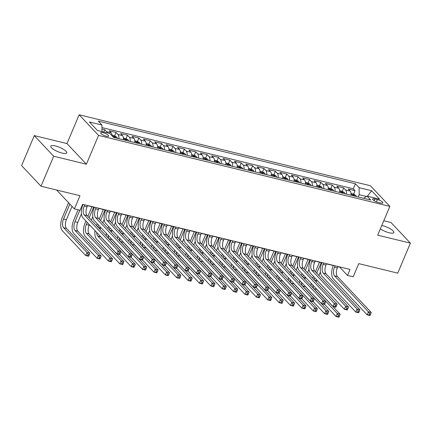 <?xml version="1.0" encoding="UTF-8"?>
<svg xmlns="http://www.w3.org/2000/svg" width="432" height="432" viewBox="0 0 432 432"><rect width="100%" height="100%" fill="white"/><g stroke="black" fill="none" stroke-linecap="round" stroke-linejoin="round"><path stroke-width="0.65" d="M62.122 153.09A8.651 2.317 22.9 0 0 66.733 152.89A8.651 2.317 22.9 0 0 63.461 149.315A8.651 2.317 22.9 0 0 55.409 145.957A8.651 2.317 22.9 0 0 50.798 146.156A8.651 2.317 22.9 0 0 54.07 149.731A8.651 2.317 22.9 0 0 62.122 153.09M380.349 228.868A8.651 2.317 22.9 0 0 389.259 232.783A8.651 2.317 22.9 0 0 393.871 232.583A8.651 2.317 22.9 0 0 390.598 229.014A8.651 2.317 22.9 0 0 382.547 225.65A8.651 2.317 22.9 0 0 381.78 225.477M106.348 136.237A4.325 1.156 22.9 0 0 108.653 136.134A4.325 1.156 22.9 0 0 107.017 134.347A4.325 1.156 22.9 0 0 102.989 132.667A4.325 1.156 22.9 0 0 100.683 132.77A4.325 1.156 22.9 0 0 102.319 134.552A4.325 1.156 22.9 0 0 106.348 136.237M34.268 135.605L21.6 165.596L41.013 186.224L53.681 156.233L86.395 164.203L98.555 135.41L79.142 114.782L66.982 143.575L34.268 135.605L53.681 156.233M98.555 135.41L389.848 206.377L370.435 185.749L79.142 114.782M389.848 206.377L377.687 235.165L410.4 243.135L390.987 222.507L383.778 220.752M410.4 243.135L397.732 273.127L358.76 263.633L353.187 276.826L347.495 275.443L350.028 269.444L82.631 204.304L80.098 210.298L74.407 208.915L79.985 195.718L41.013 186.224M350.957 195.226A5.405 2.7 -76.3 0 0 350.131 191.041L348.219 189.005L355.045 190.669L353.614 194.06M346.405 194.114A5.405 2.7 -76.3 0 0 345.578 189.934L343.667 187.898L342.23 191.29M343.667 187.898L336.836 186.235L338.753 188.271A5.405 2.7 -76.3 0 1 339.574 192.451M328.196 189.68A5.405 2.7 -76.3 0 0 327.375 185.495L325.458 183.46L332.289 185.123L330.853 188.519M316.818 186.91A5.405 2.7 -76.3 0 0 315.997 182.725L314.08 180.689L320.906 182.353L319.475 185.744M305.44 184.135A5.405 2.7 -76.3 0 0 304.619 179.955L302.702 177.919L309.528 179.582L308.097 182.974M294.062 181.364A5.405 2.7 -76.3 0 0 293.236 177.179L291.325 175.144L298.15 176.807L296.719 180.203M282.685 178.594A5.405 2.7 -76.3 0 0 281.858 174.409L279.947 172.373L286.772 174.037L285.341 177.428M271.301 175.819A5.405 2.7 -76.3 0 0 270.481 171.639L268.569 169.603L275.395 171.266L273.958 174.658M259.924 173.048A5.405 2.7 -76.3 0 0 259.103 168.863L257.186 166.828L264.017 168.491L262.58 171.887M248.546 170.278A5.405 2.7 -76.3 0 0 247.725 166.093L245.808 164.057L252.639 165.721L251.203 169.112M237.168 167.503A5.405 2.7 -76.3 0 0 236.347 163.323L234.43 161.287L241.256 162.95L239.825 166.342M225.79 164.732A5.405 2.7 -76.3 0 0 224.969 160.547L223.052 158.512L229.878 160.175L228.447 163.571M214.412 161.962A5.405 2.7 -76.3 0 0 213.586 157.777L211.675 155.741L218.5 157.405L217.069 160.796M203.035 159.187A5.405 2.7 -76.3 0 0 202.208 155.007L200.297 152.971L207.122 154.634L205.691 158.026M191.651 156.416A5.405 2.7 -76.3 0 0 190.831 152.231L188.914 150.196L195.745 151.859L194.308 155.255M180.274 153.646A5.405 2.7 -76.3 0 0 179.453 149.461L177.536 147.425L184.367 149.089L182.93 152.48M168.896 150.871A5.405 2.7 -76.3 0 0 168.075 146.691L166.158 144.655L172.984 146.318L171.553 149.71M157.518 148.1A5.405 2.7 -76.3 0 0 156.697 143.915L154.78 141.88L161.606 143.543L160.175 146.939M146.14 145.33A5.405 2.7 -76.3 0 0 145.314 141.145L143.402 139.109L150.228 140.773L148.797 144.164M134.762 142.555A5.405 2.7 -76.3 0 0 133.936 138.375L132.025 136.339L138.85 138.002L137.419 141.394M123.379 139.784A5.405 2.7 -76.3 0 0 122.558 135.599L120.647 133.564L127.472 135.227L126.036 138.623M112.072 135.794A5.405 2.7 -76.3 0 0 111.181 132.829L109.264 130.793L116.095 132.457L114.658 135.848M377.379 199.557L374.879 198.947A4.19 1.123 22.9 0 0 372.643 199.044A4.19 1.123 22.9 0 0 374.231 200.772A4.19 1.123 22.9 0 0 378.13 202.403L380.635 203.013A4.19 1.123 22.9 0 0 382.865 202.916A4.19 1.123 22.9 0 0 381.283 201.182A4.19 1.123 22.9 0 0 377.379 199.557L376.412 201.847M366.509 196.484L359.159 194.692L359.089 187.666L355.417 183.762L98.258 121.117L101.93 125.021L89.413 121.97L97.389 130.442L109.906 133.493L113.578 137.398L370.732 200.043L367.06 196.139L363.587 198.304M359.089 187.666L371.606 190.717L379.577 199.19L367.06 196.139M355.045 190.669L353.284 188.8L101.957 127.575M107.249 132.845A5.405 2.7 103.7 0 0 106.628 131.722L104.717 129.686L101.974 129.017M116.095 132.457L118.006 134.492A5.405 2.7 103.7 0 1 118.832 138.677M127.472 135.227L129.384 137.263A5.405 2.7 103.7 0 1 130.21 141.448M138.85 138.002L140.767 140.038A5.405 2.7 103.7 0 1 141.588 144.218M150.228 140.773L152.145 142.808A5.405 2.7 103.7 0 1 152.966 146.993M161.606 143.543L163.523 145.579A5.405 2.7 103.7 0 1 164.344 149.764M172.984 146.318L174.901 148.354A5.405 2.7 103.7 0 1 175.721 152.534M184.367 149.089L186.278 151.124A5.405 2.7 103.7 0 1 187.105 155.309M195.745 151.859L197.656 153.895A5.405 2.7 103.7 0 1 198.482 158.08M207.122 154.634L209.039 156.67A5.405 2.7 103.7 0 1 209.86 160.85M218.5 157.405L220.417 159.44A5.405 2.7 103.7 0 1 221.238 163.625M229.878 160.175L231.795 162.211A5.405 2.7 103.7 0 1 232.616 166.396M241.256 162.95L243.173 164.986A5.405 2.7 103.7 0 1 243.994 169.166M252.639 165.721L254.551 167.756A5.405 2.7 103.7 0 1 255.371 171.941M264.017 168.491L265.928 170.527A5.405 2.7 103.7 0 1 266.755 174.712M275.395 171.266L277.306 173.302A5.405 2.7 103.7 0 1 278.132 177.482M286.772 174.037L288.689 176.072A5.405 2.7 103.7 0 1 289.51 180.257M298.15 176.807L300.067 178.843A5.405 2.7 103.7 0 1 300.888 183.028M309.528 179.582L311.445 181.618A5.405 2.7 103.7 0 1 312.266 185.798M320.906 182.353L322.823 184.388A5.405 2.7 103.7 0 1 323.644 188.573M332.289 185.123L334.201 187.159A5.405 2.7 103.7 0 1 335.027 191.344M358.193 196.987L359.159 194.692M56.641 190.031L74.407 208.915M337.856 266.647L339.628 267.079L347.495 275.443M82.566 204.455L82.96 204.552M87.529 205.664L94.338 207.322M98.906 208.435L105.716 210.098M110.284 211.21L117.094 212.868M121.662 213.98L128.471 215.638M133.04 216.751L139.855 218.414M144.418 219.526L151.232 221.184M155.801 222.296L162.61 223.954M167.179 225.067L173.988 226.73M178.556 227.842L185.366 229.5M189.934 230.612L196.744 232.27M201.312 233.383L208.121 235.04M212.69 236.158L219.505 237.816M224.068 238.928L230.882 240.586M235.451 241.699L242.26 243.356M246.829 244.474L253.638 246.132M258.206 247.244L265.016 248.902M269.584 250.015L276.394 251.672M280.962 252.79L287.777 254.448M292.34 255.56L299.155 257.218M303.723 258.331L310.532 259.988M315.101 261.106L321.91 262.764M326.479 263.876L333.288 265.534M353.284 188.8L355.417 183.762M104.717 129.686L103.739 131.992M101.93 125.021L101.995 131.566M367.432 196.231L371.606 190.717M86.395 164.203L66.982 143.575M335.075 265.799L334.519 267.116A6.755 3.375 -76.3 0 0 334.611 275.902L368.426 311.834L371.266 312.525L337.457 276.593L334.611 275.902M337.921 266.495L337.365 267.808A6.755 3.375 -76.3 0 0 337.457 276.593M370.208 315.139L370.715 313.94L369.581 313.664L369.074 314.863L370.208 315.139L370.003 315.522L367.157 314.831L333.342 278.899A10.136 5.06 103.7 0 1 333.212 265.723L333.353 265.383M369.074 314.863L367.157 314.831L368.426 311.834L369.581 313.664M370.715 313.94L371.266 312.525M350.995 193.423L353.662 194.076L355.849 195.469A3.58 1.787 103.7 0 1 356.324 196.533M312.714 278.257L313.481 276.431M315.43 271.825L319.507 262.175M354.164 196.004A3.58 1.787 -76.3 0 0 354.019 195.507C353.241 194.767 352.787 194.659 352.652 195.172A3.58 1.787 103.7 0 1 352.798 195.674M320.387 272.014L318.908 275.519M316.958 280.125L316.737 280.649A6.755 3.375 -76.3 0 0 316.251 282.02M321.23 262.597L316.742 273.218M314.793 277.825L314.021 279.65M316.418 288.873A6.755 3.375 -76.3 0 0 316.829 289.435L340.146 314.215L337.306 313.524L338.461 315.355L337.954 316.553L339.088 316.834L339.595 315.635L338.461 315.355M312.871 285.104A6.755 3.375 -76.3 0 0 313.983 288.743L337.306 313.524L336.037 316.521L324.551 304.317M339.088 316.834L338.882 317.218L336.037 316.521L337.954 316.553M311.045 285.811A10.136 5.06 103.7 0 1 311.245 283.376M339.595 315.635L340.146 314.215M323.698 263.029L323.141 264.341A6.755 3.375 -76.3 0 0 323.233 273.127L357.043 309.058L359.888 309.755L326.079 273.823L323.233 273.127M326.543 263.72L325.987 265.037A6.755 3.375 -76.3 0 0 326.079 273.823M358.83 312.368L359.338 311.17L358.198 310.894L357.696 312.093L358.83 312.368L358.625 312.752L355.779 312.061L321.964 276.129A10.136 5.06 103.7 0 1 321.829 262.948L321.975 262.607M357.696 312.093L355.779 312.061L357.043 309.058L358.198 310.894M359.338 311.17L359.888 309.755M312.32 260.258L311.764 261.571A6.755 3.375 -76.3 0 0 311.855 270.356L345.665 306.288L348.511 306.979L314.701 271.048L311.855 270.356M315.166 260.95L314.609 262.262A6.755 3.375 -76.3 0 0 314.701 271.048M347.452 309.598L347.96 308.399L346.82 308.119L346.313 309.317L347.452 309.598L347.242 309.982L344.401 309.285L310.586 273.353A10.136 5.06 103.7 0 1 310.451 260.177L310.597 259.837M346.313 309.317L344.401 309.285L345.665 306.288L346.82 308.119M347.96 308.399L348.511 306.979M300.942 257.483L300.386 258.8A6.755 3.375 -76.3 0 0 300.478 267.586L334.287 303.518L337.133 304.209L303.318 268.277L300.478 267.586M303.788 258.179L303.232 259.492A6.755 3.375 -76.3 0 0 303.318 268.277M336.074 306.823L336.582 305.624L335.443 305.348L334.935 306.547L336.074 306.823L335.864 307.206L333.023 306.515L299.209 270.583A10.136 5.06 103.7 0 1 299.074 257.407L299.219 257.067M334.935 306.547L333.023 306.515L334.287 303.518L335.443 305.348M336.582 305.624L337.133 304.209M289.564 254.713L289.008 256.025A6.755 3.375 -76.3 0 0 289.094 264.811L322.909 300.742L325.755 301.439L291.94 265.507L289.094 264.811M292.405 255.404L291.854 256.721A6.755 3.375 -76.3 0 0 291.94 265.507M324.697 304.052L325.204 302.854L324.065 302.578L323.557 303.777L324.697 304.052L324.486 304.436L321.64 303.745L287.831 267.813A10.136 5.06 103.7 0 1 287.696 254.632L287.842 254.291M323.557 303.777L321.64 303.745L322.909 300.742L324.065 302.578M325.204 302.854L325.755 301.439M339.617 190.652L342.284 191.3L344.471 192.694A3.58 1.787 103.7 0 1 344.947 193.757M301.331 275.486L302.103 273.661M304.052 269.055L308.124 259.405M342.781 193.234A3.58 1.787 -76.3 0 0 342.641 192.737C341.863 191.997 341.41 191.889 341.275 192.402A3.58 1.787 103.7 0 1 341.42 192.899M309.01 269.244L307.525 272.749M305.581 277.355L305.359 277.879A6.755 3.375 -76.3 0 0 304.873 279.245M309.847 259.826L305.359 270.448M303.415 275.054L302.643 276.88M305.041 286.097A6.755 3.375 -76.3 0 0 305.451 286.664L328.768 311.445L325.922 310.754L327.078 312.584L326.576 313.783L327.71 314.059L328.217 312.86L327.078 312.584M301.493 282.334A6.755 3.375 -76.3 0 0 302.605 285.973L325.922 310.754L324.659 313.751L313.173 301.547M327.71 314.059L327.505 314.442L324.659 313.751L326.576 313.783M299.668 283.036A10.136 5.06 103.7 0 1 299.867 280.6M328.217 312.86L328.768 311.445M328.239 187.882L330.907 188.53L333.094 189.923A3.58 1.787 103.7 0 1 333.569 190.987M289.953 272.716L290.725 270.891M292.669 266.279L296.746 256.635M331.403 190.463A3.58 1.787 -76.3 0 0 331.263 189.961C330.485 189.227 330.032 189.113 329.897 189.632A3.58 1.787 103.7 0 1 330.037 190.129M297.626 266.474L296.147 269.978M294.203 274.585L293.981 275.108A6.755 3.375 -76.3 0 0 293.495 276.475M298.469 257.051L293.981 267.678M292.037 272.284L291.265 274.109M293.657 283.327A6.755 3.375 -76.3 0 0 294.073 283.894L317.39 308.675L314.545 307.978L315.7 309.814L315.193 311.013L316.332 311.288L316.84 310.09L315.7 309.814M290.115 279.558A6.755 3.375 -76.3 0 0 291.227 283.198L314.545 307.978L313.281 310.981L301.795 298.771M316.332 311.288L316.121 311.672L313.281 310.981L315.193 311.013M288.29 280.265A10.136 5.06 103.7 0 1 288.49 277.83M316.84 310.09L317.39 308.675M316.856 185.107L319.523 185.76L321.71 187.153A3.58 1.787 103.7 0 1 322.186 188.217M278.575 269.941L279.347 268.115M281.291 263.509L285.368 253.859M320.026 187.688A3.58 1.787 -76.3 0 0 319.88 187.191C319.108 186.451 318.649 186.343 318.519 186.856A3.58 1.787 103.7 0 1 318.659 187.358M286.249 263.698L284.769 267.203M282.825 271.809L282.604 272.333A6.755 3.375 -76.3 0 0 282.118 273.704M287.091 254.281L282.604 264.902M280.66 269.509L279.887 271.334M282.28 280.557A6.755 3.375 -76.3 0 0 282.69 281.119L306.013 305.899L303.167 305.208L304.322 307.039L303.815 308.237L304.954 308.518L305.462 307.319L304.322 307.039M278.737 276.788A6.755 3.375 -76.3 0 0 279.85 280.427L303.167 305.208L301.903 308.205L290.417 296.001M304.954 308.518L304.744 308.902L301.903 308.205L303.815 308.237M276.912 277.495A10.136 5.06 103.7 0 1 277.106 275.06M305.462 307.319L306.013 305.899M305.478 182.336L308.146 182.984L310.333 184.378A3.58 1.787 103.7 0 1 310.808 185.441M267.197 267.17L267.97 265.345M269.914 260.739L273.991 251.089M308.648 184.918A3.58 1.787 -76.3 0 0 308.502 184.421C307.73 183.681 307.271 183.573 307.136 184.086A3.58 1.787 103.7 0 1 307.282 184.583M274.871 260.928L273.391 264.433M271.447 269.039L271.226 269.563A6.755 3.375 -76.3 0 0 270.734 270.929M275.713 251.51L271.226 262.132M269.282 266.738L268.51 268.564M270.902 277.781A6.755 3.375 -76.3 0 0 271.312 278.348L294.635 303.129L291.789 302.438L292.945 304.268L292.437 305.467L293.576 305.743L294.084 304.544L292.945 304.268M267.359 274.018A6.755 3.375 -76.3 0 0 268.472 277.657L291.789 302.438L290.52 305.435L279.034 293.231M293.576 305.743L293.366 306.126L290.52 305.435L292.437 305.467M265.534 274.72A10.136 5.06 103.7 0 1 265.729 272.284M294.084 304.544L294.635 303.129M278.181 251.942L277.63 253.255A6.755 3.375 -76.3 0 0 277.717 262.04L311.531 297.972L314.377 298.663L280.562 262.732L277.717 262.04M281.027 252.634L280.471 253.946A6.755 3.375 -76.3 0 0 280.562 262.732M313.319 301.282L313.821 300.083L312.687 299.803L312.179 301.001L313.319 301.282L313.108 301.666L310.262 300.969L276.453 265.037A10.136 5.06 103.7 0 1 276.318 251.861L276.458 251.521M312.179 301.001L310.262 300.969L311.531 297.972L312.687 299.803M313.821 300.083L314.377 298.663M294.1 179.566L296.768 180.214L298.955 181.607A3.58 1.787 103.7 0 1 299.43 182.671M255.82 264.4L256.592 262.575M258.536 257.963L262.613 248.319M297.27 182.147A3.58 1.787 -76.3 0 0 297.124 181.645C296.347 180.911 295.893 180.797 295.758 181.316A3.58 1.787 103.7 0 1 295.904 181.813M263.493 258.158L262.013 261.662M260.064 266.269L259.848 266.792A6.755 3.375 -76.3 0 0 259.357 268.159M264.335 248.735L259.848 259.362M257.899 263.968L257.132 265.793M259.524 275.011A6.755 3.375 -76.3 0 0 259.934 275.578L283.257 300.359L280.411 299.662L281.567 301.498L281.059 302.697L282.199 302.972L282.706 301.774L281.567 301.498M255.982 271.242A6.755 3.375 -76.3 0 0 257.089 274.882L280.411 299.662L279.142 302.665L267.656 290.461M282.199 302.972L281.988 303.356L279.142 302.665L281.059 302.697M254.156 271.949A10.136 5.06 103.7 0 1 254.351 269.514M282.706 301.774L283.257 300.359M266.803 249.167L266.252 250.484A6.755 3.375 -76.3 0 0 266.339 259.27L300.154 295.202L302.994 295.893L269.185 259.961L266.339 259.27M269.649 249.863L269.093 251.176A6.755 3.375 -76.3 0 0 269.185 259.961M301.936 298.507L302.443 297.308L301.309 297.032L300.802 298.231L301.936 298.507L301.73 298.89L298.885 298.199L265.075 262.267A10.136 5.06 103.7 0 1 264.94 249.091L265.081 248.751M300.802 298.231L298.885 298.199L300.154 295.202L301.309 297.032M302.443 297.308L302.994 295.893M282.722 176.791L285.39 177.444L287.577 178.837A3.58 1.787 103.7 0 1 288.052 179.901M244.442 261.625L245.209 259.799M247.158 255.193L251.235 245.543M285.892 179.372A3.58 1.787 -76.3 0 0 285.746 178.875C284.969 178.135 284.515 178.027 284.38 178.54A3.58 1.787 103.7 0 1 284.526 179.042M252.115 255.382L250.636 258.887M248.686 263.493L248.465 264.017A6.755 3.375 -76.3 0 0 247.979 265.388M252.958 245.965L248.47 256.586M246.521 261.193L245.754 263.018M248.146 272.241A6.755 3.375 -76.3 0 0 248.557 272.803L271.874 297.583L269.033 296.892L270.189 298.723L269.681 299.921L270.821 300.202L271.323 299.003L270.189 298.723M244.598 268.472A6.755 3.375 -76.3 0 0 245.711 272.111L269.033 296.892L267.764 299.889L256.279 287.685M270.821 300.202L270.61 300.586L267.764 299.889L269.681 299.921M242.779 269.179A10.136 5.06 103.7 0 1 242.973 266.744M271.323 299.003L271.874 297.583M255.425 246.397L254.869 247.709A6.755 3.375 -76.3 0 0 254.961 256.495L288.776 292.426L291.616 293.123L257.807 257.191L254.961 256.495M258.271 247.088L257.715 248.405A6.755 3.375 -76.3 0 0 257.807 257.191M290.558 295.736L291.065 294.538L289.926 294.262L289.424 295.461L290.558 295.736L290.353 296.12L287.507 295.429L253.692 259.497A10.136 5.06 103.7 0 1 253.562 246.316L253.703 245.975M289.424 295.461L287.507 295.429L288.776 292.426L289.926 294.262M291.065 294.538L291.616 293.123M271.345 174.02L274.012 174.668L276.199 176.062A3.58 1.787 103.7 0 1 276.674 177.125M233.064 258.854L233.831 257.029M235.78 252.423L239.852 242.773M274.509 176.602A3.58 1.787 -76.3 0 0 274.369 176.105C273.591 175.365 273.137 175.257 273.002 175.77A3.58 1.787 103.7 0 1 273.148 176.267M240.737 252.612L239.258 256.117M237.308 260.723L237.087 261.247A6.755 3.375 -76.3 0 0 236.601 262.613M241.58 243.194L237.092 253.816M235.143 258.422L234.371 260.248M236.768 269.465A6.755 3.375 -76.3 0 0 237.179 270.032L260.496 294.813L257.656 294.122L258.806 295.952L258.304 297.151L259.438 297.432L259.945 296.228L258.806 295.952M233.221 265.702A6.755 3.375 -76.3 0 0 234.333 269.341L257.656 294.122L256.387 297.119L244.901 284.915M259.438 297.432L259.232 297.81L256.387 297.119L258.304 297.151M231.395 266.404A10.136 5.06 103.7 0 1 231.595 263.968M259.945 296.228L260.496 294.813M244.048 243.626L243.491 244.939A6.755 3.375 -76.3 0 0 243.583 253.724L277.393 289.656L280.238 290.347L246.429 254.416L243.583 253.724M246.893 244.318L246.337 245.63A6.755 3.375 -76.3 0 0 246.429 254.416M279.18 292.966L279.688 291.767L278.548 291.487L278.041 292.685L279.18 292.966L278.975 293.35L276.129 292.653L242.314 256.721A10.136 5.06 103.7 0 1 242.179 243.545L242.325 243.205M278.041 292.685L276.129 292.653L277.393 289.656L278.548 291.487M279.688 291.767L280.238 290.347M259.967 171.25L262.634 171.898L264.821 173.291A3.58 1.787 103.7 0 1 265.297 174.355M221.681 256.084L222.453 254.259M224.402 249.647L228.474 240.003M263.131 173.831A3.58 1.787 -76.3 0 0 262.991 173.329C262.213 172.595 261.76 172.481 261.625 173A3.58 1.787 103.7 0 1 261.765 173.497M229.36 249.842L227.875 253.346M225.931 257.953L225.709 258.476A6.755 3.375 -76.3 0 0 225.223 259.843M230.197 240.419L225.709 251.046M223.765 255.652L222.993 257.477M225.391 266.695A6.755 3.375 -76.3 0 0 225.801 267.262L249.118 292.043L246.272 291.346L247.428 293.182L246.926 294.381L248.06 294.656L248.567 293.458L247.428 293.182M221.843 262.926A6.755 3.375 -76.3 0 0 222.955 266.566L246.272 291.346L245.009 294.349L233.523 282.145M248.06 294.656L247.855 295.04L245.009 294.349L246.926 294.381M220.018 263.633A10.136 5.06 103.7 0 1 220.217 261.198M248.567 293.458L249.118 292.043M232.67 240.851L232.114 242.168A6.755 3.375 -76.3 0 0 232.205 250.954L266.015 286.886L268.861 287.577L235.046 251.645L232.205 250.954M235.516 241.547L234.959 242.86A6.755 3.375 -76.3 0 0 235.046 251.645M267.802 290.191L268.31 288.992L267.17 288.716L266.663 289.915L267.802 290.191L267.592 290.574L264.751 289.883L230.936 253.951A10.136 5.06 103.7 0 1 230.801 240.775L230.947 240.435M266.663 289.915L264.751 289.883L266.015 286.886L267.17 288.716M268.31 288.992L268.861 287.577M248.584 168.475L251.257 169.128L253.444 170.521A3.58 1.787 103.7 0 1 253.919 171.585M210.303 253.309L211.075 251.483M213.019 246.877L217.096 237.227M251.753 171.056A3.58 1.787 -76.3 0 0 251.608 170.559C250.835 169.819 250.382 169.711 250.247 170.224A3.58 1.787 103.7 0 1 250.387 170.726M217.976 247.066L216.497 250.571M214.553 255.177L214.331 255.701A6.755 3.375 -76.3 0 0 213.845 257.072M218.819 237.649L214.331 248.27M212.387 252.877L211.615 254.702M214.007 263.925A6.755 3.375 -76.3 0 0 214.423 264.487L237.74 289.267L234.895 288.576L236.05 290.407L235.543 291.611L236.682 291.886L237.19 290.687L236.05 290.407M210.465 260.156A6.755 3.375 -76.3 0 0 211.577 263.795L234.895 288.576L233.631 291.573L222.145 279.369M236.682 291.886L236.471 292.27L233.631 291.573L235.543 291.611M208.64 260.863A10.136 5.06 103.7 0 1 208.834 258.428M237.19 290.687L237.74 289.267M221.292 238.081L220.736 239.393A6.755 3.375 -76.3 0 0 220.822 248.179L254.637 284.11L257.483 284.807L223.668 248.875L220.822 248.179M224.138 238.772L223.582 240.089A6.755 3.375 -76.3 0 0 223.668 248.875M256.424 287.42L256.932 286.222L255.793 285.946L255.285 287.145L256.424 287.42L256.214 287.804L253.368 287.113L219.559 251.181A10.136 5.06 103.7 0 1 219.424 238L219.569 237.659M255.285 287.145L253.368 287.113L254.637 284.11L255.793 285.946M256.932 286.222L257.483 284.807M237.206 165.704L239.873 166.352L242.06 167.746A3.58 1.787 103.7 0 1 242.536 168.809M198.925 250.538L199.697 248.713M201.641 244.107L205.718 234.457M240.376 168.286A3.58 1.787 -76.3 0 0 240.23 167.789C239.458 167.049 238.999 166.941 238.864 167.454A3.58 1.787 103.7 0 1 239.009 167.951M206.599 244.296L205.119 247.801M203.175 252.407L202.954 252.931A6.755 3.375 -76.3 0 0 202.468 254.297M207.441 234.878L202.954 245.5M201.01 250.106L200.237 251.932M202.63 261.149A6.755 3.375 -76.3 0 0 203.04 261.716L226.363 286.497L223.517 285.806L224.672 287.636L224.165 288.835L225.304 289.116L225.812 287.912L224.672 287.636M199.087 257.386A6.755 3.375 -76.3 0 0 200.2 261.025L223.517 285.806L222.248 288.803L210.767 276.599M225.304 289.116L225.094 289.494L222.248 288.803L224.165 288.835M197.262 258.088A10.136 5.06 103.7 0 1 197.456 255.652M225.812 287.912L226.363 286.497M209.914 235.31L209.358 236.623A6.755 3.375 -76.3 0 0 209.444 245.408L243.259 281.34L246.105 282.031L212.29 246.1L209.444 245.408M212.755 236.002L212.204 237.314A6.755 3.375 -76.3 0 0 212.29 246.1M245.047 284.65L245.554 283.451L244.415 283.171L243.907 284.369L245.047 284.65L244.836 285.034L241.99 284.337L208.181 248.405A10.136 5.06 103.7 0 1 208.046 235.229L208.186 234.889M243.907 284.369L241.99 284.337L243.259 281.34L244.415 283.171M245.554 283.451L246.105 282.031M225.828 162.934L228.496 163.582L230.683 164.975A3.58 1.787 103.7 0 1 231.158 166.039M187.547 247.768L188.32 245.943M190.264 241.331L194.341 231.687M228.998 165.515A3.58 1.787 -76.3 0 0 228.852 165.013C228.074 164.279 227.621 164.165 227.486 164.684A3.58 1.787 103.7 0 1 227.632 165.181M195.221 241.526L193.741 245.03M191.797 249.637L191.576 250.16A6.755 3.375 -76.3 0 0 191.084 251.527M196.063 232.103L191.576 242.73M189.632 247.336L188.86 249.161M191.252 258.379A6.755 3.375 -76.3 0 0 191.662 258.946L214.985 283.727L212.139 283.03L213.295 284.866L212.787 286.065L213.926 286.34L214.434 285.142L213.295 284.866M187.709 254.61A6.755 3.375 -76.3 0 0 188.816 258.25L212.139 283.03L210.87 286.033L199.384 273.829M213.926 286.34L213.716 286.724L210.87 286.033L212.787 286.065M185.884 255.317A10.136 5.06 103.7 0 1 186.079 252.882M214.434 285.142L214.985 283.727M198.531 232.535L197.98 233.852A6.755 3.375 -76.3 0 0 198.067 242.638L231.881 278.57L234.727 279.261L200.912 243.329L198.067 242.638M201.377 233.231L200.821 234.544A6.755 3.375 -76.3 0 0 200.912 243.329M233.669 281.875L234.171 280.676L233.037 280.4L232.529 281.599L233.669 281.875L233.458 282.258L230.612 281.567L196.803 245.635A10.136 5.06 103.7 0 1 196.668 232.459L196.808 232.119M232.529 281.599L230.612 281.567L231.881 278.57L233.037 280.4M234.171 280.676L234.727 279.261M214.45 160.159L217.118 160.812L219.305 162.205A3.58 1.787 103.7 0 1 219.78 163.269M176.17 244.993L176.942 243.167M178.886 238.561L182.963 228.911M217.62 162.74A3.58 1.787 -76.3 0 0 217.474 162.243C216.697 161.503 216.243 161.395 216.108 161.908A3.58 1.787 103.7 0 1 216.254 162.41M183.843 238.75L182.363 242.255M180.414 246.861L180.198 247.385A6.755 3.375 -76.3 0 0 179.707 248.756M184.685 229.333L180.198 239.954M178.249 244.561L177.482 246.386M179.874 255.609A6.755 3.375 -76.3 0 0 180.284 256.171L203.607 280.951L200.761 280.26L201.917 282.091L201.409 283.295L202.549 283.57L203.051 282.371L201.917 282.091M176.326 251.84A6.755 3.375 -76.3 0 0 177.439 255.479L200.761 280.26L199.492 283.257L188.006 271.053M202.549 283.57L202.338 283.954L199.492 283.257L201.409 283.295M174.506 252.547A10.136 5.06 103.7 0 1 174.701 250.112M203.051 282.371L203.607 280.951M187.153 229.765L186.597 231.077A6.755 3.375 -76.3 0 0 186.689 239.863L220.504 275.794L223.344 276.491L189.535 240.559L186.689 239.863M189.999 230.456L189.443 231.773A6.755 3.375 -76.3 0 0 189.535 240.559M222.286 279.104L222.793 277.906L221.659 277.63L221.152 278.829L222.286 279.104L222.08 279.488L219.235 278.797L185.42 242.865A10.136 5.06 103.7 0 1 185.29 229.684L185.431 229.343M221.152 278.829L219.235 278.797L220.504 275.794L221.659 277.63M222.793 277.906L223.344 276.491M203.072 157.388L205.74 158.036L207.927 159.43A3.58 1.787 103.7 0 1 208.402 160.493M164.792 242.222L165.559 240.397M167.508 235.791L171.585 226.141M206.242 159.97A3.58 1.787 -76.3 0 0 206.096 159.473C205.319 158.733 204.865 158.625 204.73 159.138A3.58 1.787 103.7 0 1 204.876 159.635M172.465 235.98L170.986 239.485M169.036 244.091L168.815 244.615A6.755 3.375 -76.3 0 0 168.329 245.981M173.308 226.562L168.82 237.184M166.871 241.79L166.099 243.616M168.496 252.833A6.755 3.375 -76.3 0 0 168.907 253.4L192.224 278.181L189.383 277.49L190.539 279.32L190.031 280.519L191.165 280.8L191.673 279.596L190.539 279.32M164.948 249.07A6.755 3.375 -76.3 0 0 166.061 252.709L189.383 277.49L188.114 280.487L176.629 268.283M191.165 280.8L190.96 281.178L188.114 280.487L190.031 280.519M163.123 249.772A10.136 5.06 103.7 0 1 163.323 247.336M191.673 279.596L192.224 278.181M175.775 226.994L175.219 228.307A6.755 3.375 -76.3 0 0 175.311 237.092L209.12 273.024L211.966 273.715L178.157 237.784L175.311 237.092M178.621 227.686L178.065 228.998A6.755 3.375 -76.3 0 0 178.157 237.784M210.908 276.334L211.415 275.135L210.276 274.855L209.774 276.053L210.908 276.334L210.703 276.718L207.857 276.021L174.042 240.089A10.136 5.06 103.7 0 1 173.907 226.913L174.053 226.573M209.774 276.053L207.857 276.021L209.12 273.024L210.276 274.855M211.415 275.135L211.966 273.715M191.695 154.618L194.362 155.266L196.549 156.659A3.58 1.787 103.7 0 1 197.024 157.723M153.409 239.452L154.181 237.627M156.13 233.015L160.202 223.371M194.859 157.199A3.58 1.787 -76.3 0 0 194.719 156.697C193.941 155.963 193.487 155.849 193.352 156.368A3.58 1.787 103.7 0 1 193.498 156.865M161.087 233.21L159.602 236.714M157.658 241.321L157.437 241.844A6.755 3.375 -76.3 0 0 156.951 243.211M161.924 223.787L157.437 234.414M155.493 239.02L154.721 240.845M157.118 250.063A6.755 3.375 -76.3 0 0 157.529 250.63L180.846 275.411L178 274.714L179.156 276.55L178.654 277.749L179.788 278.024L180.295 276.826L179.156 276.55M153.571 246.294A6.755 3.375 -76.3 0 0 154.683 249.934L178 274.714L176.737 277.717L165.251 265.513M179.788 278.024L179.582 278.408L176.737 277.717L178.654 277.749M151.745 247.001A10.136 5.06 103.7 0 1 151.945 244.566M180.295 276.826L180.846 275.411M164.398 224.219L163.841 225.536A6.755 3.375 -76.3 0 0 163.933 234.322L197.743 270.254L200.588 270.945L166.779 235.013L163.933 234.322M167.243 224.915L166.687 226.228A6.755 3.375 -76.3 0 0 166.779 235.013M199.53 273.559L200.038 272.36L198.898 272.084L198.391 273.283L199.53 273.559L199.319 273.942L196.479 273.251L162.664 237.319A10.136 5.06 103.7 0 1 162.529 224.143L162.675 223.803M198.391 273.283L196.479 273.251L197.743 270.254L198.898 272.084M200.038 272.36L200.588 270.945M180.317 151.843L182.984 152.496L185.171 153.889A3.58 1.787 103.7 0 1 185.647 154.953M142.031 236.677L142.803 234.851M144.747 230.245L148.824 220.595M183.481 154.424A3.58 1.787 -76.3 0 0 183.341 153.927C182.563 153.187 182.11 153.079 181.975 153.592A3.58 1.787 103.7 0 1 182.115 154.094M149.704 230.434L148.225 233.939M146.281 238.545L146.059 239.069A6.755 3.375 -76.3 0 0 145.573 240.44M150.547 221.017L146.059 231.638M144.115 236.245L143.343 238.07M145.735 247.293A6.755 3.375 -76.3 0 0 146.151 247.855L169.468 272.635L166.622 271.944L167.778 273.775L167.27 274.979L168.41 275.254L168.917 274.055L167.778 273.775M142.193 243.524A6.755 3.375 -76.3 0 0 143.305 247.163L166.622 271.944L165.359 274.941L153.873 262.737M168.41 275.254L168.199 275.638L165.359 274.941L167.27 274.979M140.368 244.231A10.136 5.06 103.7 0 1 140.567 241.796M168.917 274.055L169.468 272.635M153.02 221.449L152.464 222.761A6.755 3.375 -76.3 0 0 152.555 231.547L186.365 267.478L189.211 268.175L155.396 232.243L152.555 231.547M155.866 222.14L155.309 223.457A6.755 3.375 -76.3 0 0 155.396 232.243M188.152 270.788L188.66 269.59L187.52 269.314L187.013 270.513L188.152 270.788L187.942 271.172L185.101 270.481L151.286 234.549A10.136 5.06 103.7 0 1 151.151 221.368L151.297 221.027M187.013 270.513L185.101 270.481L186.365 267.478L187.52 269.314M188.66 269.59L189.211 268.175M168.934 149.072L171.601 149.72L173.788 151.114A3.58 1.787 103.7 0 1 174.263 152.177M130.653 233.906L131.425 232.081M133.369 227.475L137.446 217.825M172.103 151.654A3.58 1.787 -76.3 0 0 171.958 151.157C171.185 150.417 170.726 150.309 170.597 150.822A3.58 1.787 103.7 0 1 170.737 151.319M138.326 227.664L136.847 231.169M134.903 235.775L134.681 236.299A6.755 3.375 -76.3 0 0 134.195 237.665M139.169 218.246L134.681 228.868M132.737 233.474L131.965 235.3M134.357 244.517A6.755 3.375 -76.3 0 0 134.768 245.084L158.09 269.865L155.245 269.174L156.4 271.004L155.893 272.203L157.032 272.484L157.54 271.28L156.4 271.004M130.815 240.754A6.755 3.375 -76.3 0 0 131.927 244.393L155.245 269.174L153.981 272.171L142.495 259.967M157.032 272.484L156.821 272.862L153.981 272.171L155.893 272.203M128.99 241.456A10.136 5.06 103.7 0 1 129.184 239.02M157.54 271.28L158.09 269.865M141.642 218.678L141.086 219.991A6.755 3.375 -76.3 0 0 141.172 228.776L174.987 264.708L177.833 265.399L144.018 229.468L141.172 228.776M144.482 219.37L143.932 220.682A6.755 3.375 -76.3 0 0 144.018 229.468M176.774 268.018L177.282 266.819L176.143 266.539L175.635 267.737L176.774 268.018L176.564 268.402L173.718 267.705L139.909 231.773A10.136 5.06 103.7 0 1 139.774 218.597L139.919 218.257M175.635 267.737L173.718 267.705L174.987 264.708L176.143 266.539M177.282 266.819L177.833 265.399M157.556 146.302L160.223 146.95L162.41 148.343A3.58 1.787 103.7 0 1 162.886 149.407M119.275 231.136L120.047 229.311M121.991 224.699L126.068 215.055M160.726 148.883A3.58 1.787 -76.3 0 0 160.58 148.381C159.808 147.647 159.349 147.533 159.214 148.052A3.58 1.787 103.7 0 1 159.359 148.549M126.949 224.894L125.469 228.398M123.525 233.005L123.304 233.528A6.755 3.375 -76.3 0 0 122.812 234.895M127.791 215.471L123.304 226.098M121.36 230.704L120.587 232.529M122.98 241.747A6.755 3.375 -76.3 0 0 123.39 242.314L146.713 267.095L143.867 266.398L145.022 268.234L144.515 269.433L145.654 269.708L146.162 268.51L145.022 268.234M119.437 237.978A6.755 3.375 -76.3 0 0 120.55 241.618L143.867 266.398L142.598 269.401L131.112 257.197M145.654 269.708L145.444 270.092L142.598 269.401L144.515 269.433M117.612 238.685A10.136 5.06 103.7 0 1 117.806 236.25M146.162 268.51L146.713 267.095M130.259 215.903L129.708 217.22A6.755 3.375 -76.3 0 0 129.794 226.006L163.609 261.938L166.455 262.629L132.64 226.697L129.794 226.006M133.105 216.599L132.548 217.912A6.755 3.375 -76.3 0 0 132.64 226.697M165.397 265.243L165.899 264.044L164.765 263.768L164.257 264.967L165.397 265.243L165.186 265.626L162.34 264.935L128.531 229.003A10.136 5.06 103.7 0 1 128.396 215.827L128.536 215.487M164.257 264.967L162.34 264.935L163.609 261.938L164.765 263.768M165.899 264.044L166.455 262.629M146.178 143.527L148.846 144.18L151.033 145.573A3.58 1.787 103.7 0 1 151.508 146.637M107.897 228.361L108.67 226.535M110.614 221.929L114.691 212.279M149.348 146.108A3.58 1.787 -76.3 0 0 149.202 145.611C148.424 144.871 147.971 144.763 147.836 145.276A3.58 1.787 103.7 0 1 147.982 145.778M115.571 222.118L114.091 225.623M112.142 230.234L111.926 230.753A6.755 3.375 -76.3 0 0 111.434 232.124M116.413 212.701L111.926 223.322M109.976 227.929L109.21 229.754M111.602 238.977A6.755 3.375 -76.3 0 0 112.012 239.539L135.335 264.319L132.489 263.628L133.645 265.459L133.137 266.663L134.276 266.938L134.784 265.739L133.645 265.459M108.059 235.208A6.755 3.375 -76.3 0 0 109.166 238.847L132.489 263.628L131.22 266.625L119.734 254.421M134.276 266.938L134.066 267.322L131.22 266.625L133.137 266.663M106.234 235.915A10.136 5.06 103.7 0 1 106.429 233.48M134.784 265.739L135.335 264.319M118.881 213.133L118.33 214.445A6.755 3.375 -76.3 0 0 118.417 223.231L152.231 259.162L155.072 259.859L121.262 223.927L118.417 223.231M121.727 213.824L121.171 215.141A6.755 3.375 -76.3 0 0 121.262 223.927M154.013 262.472L154.521 261.274L153.387 260.998L152.879 262.197L154.013 262.472L153.808 262.856L150.962 262.165L117.153 226.233A10.136 5.06 103.7 0 1 117.018 213.052L117.158 212.711M152.879 262.197L150.962 262.165L152.231 259.162L153.387 260.998M154.521 261.274L155.072 259.859M134.8 140.756L137.468 141.404L139.655 142.798A3.58 1.787 103.7 0 1 140.13 143.861M96.52 225.59L97.286 223.765M99.236 219.159L103.313 209.509M137.97 143.338A3.58 1.787 -76.3 0 0 137.824 142.841C137.047 142.101 136.593 141.993 136.458 142.506A3.58 1.787 103.7 0 1 136.604 143.003M104.193 219.348L102.713 222.853M100.764 227.459L100.543 227.983A6.755 3.375 -76.3 0 0 100.057 229.349M105.035 209.93L100.548 220.552M98.599 225.158L97.832 226.984M100.224 236.201A6.755 3.375 -76.3 0 0 100.634 236.768L123.952 261.549L121.111 260.858L122.267 262.688L121.759 263.887L122.899 264.168L123.401 262.964L122.267 262.688M96.676 232.438A6.755 3.375 -76.3 0 0 97.789 236.077L121.111 260.858L119.842 263.855L96.525 239.074A10.136 5.06 103.7 0 1 95.051 230.704M122.899 264.168L122.688 264.546L119.842 263.855L121.759 263.887M123.401 262.964L123.952 261.549M107.503 210.362L106.947 211.675A6.755 3.375 -76.3 0 0 107.039 220.46L140.854 256.392L143.694 257.083L109.885 221.152L107.039 220.46M110.349 211.054L109.793 212.366A6.755 3.375 -76.3 0 0 109.885 221.152M142.636 259.702L143.143 258.503L142.004 258.223L141.502 259.421L142.636 259.702L142.43 260.086L139.585 259.389L105.77 223.457A10.136 5.06 103.7 0 1 105.64 210.281L105.781 209.941M141.502 259.421L139.585 259.389L140.854 256.392L142.004 258.223M143.143 258.503L143.694 257.083M123.422 137.986L126.09 138.634L128.277 140.027A3.58 1.787 103.7 0 1 128.752 141.091M111.515 261.392L112.023 260.194L110.884 259.918L110.381 261.117L111.515 261.392L111.31 261.776L108.464 261.085L85.142 236.304A10.136 5.06 103.7 0 1 85.012 223.123L85.909 220.995M87.858 216.383L91.93 206.739M126.587 140.567A3.58 1.787 -76.3 0 0 126.446 140.065C125.669 139.331 125.215 139.217 125.08 139.736A3.58 1.787 103.7 0 1 125.226 140.233M92.815 216.578L91.336 220.082M89.386 224.689L89.165 225.212A6.755 3.375 -76.3 0 0 89.257 233.998L112.574 258.779L109.733 258.082L110.884 259.918M93.658 207.155L89.17 217.782M87.221 222.388L86.319 224.516A6.755 3.375 -76.3 0 0 86.411 233.302L109.733 258.082L108.464 261.085L110.381 261.117M112.023 260.194L112.574 258.779M96.125 207.587L95.569 208.904A6.755 3.375 -76.3 0 0 95.661 217.69L129.47 253.622L132.316 254.313L98.507 218.381L95.661 217.69M98.971 208.283L98.415 209.596A6.755 3.375 -76.3 0 0 98.507 218.381M131.258 256.932L131.765 255.728L130.626 255.452L130.118 256.651L131.258 256.932L131.053 257.31L128.207 256.619L94.392 220.687A10.136 5.06 103.7 0 1 94.257 207.511L94.403 207.171M130.118 256.651L128.207 256.619L129.47 253.622L130.626 255.452M131.765 255.728L132.316 254.313M112.045 135.211L114.712 135.864L116.899 137.257A3.58 1.787 103.7 0 1 117.374 138.321M100.138 258.622L100.645 257.423L99.506 257.143L98.998 258.347L100.138 258.622L99.932 259.006L97.087 258.309L73.764 233.528A10.136 5.06 103.7 0 1 73.629 220.352L78.084 209.812M115.209 137.792A3.58 1.787 -76.3 0 0 115.069 137.295C114.291 136.555 113.837 136.447 113.702 136.96A3.58 1.787 103.7 0 1 113.843 137.462M81.437 213.802L77.787 222.437A6.755 3.375 -76.3 0 0 77.879 231.223L101.196 256.003L98.35 255.312L99.506 257.143M79.807 210.227L74.941 221.746A6.755 3.375 -76.3 0 0 75.033 230.531L98.35 255.312L97.087 258.309L98.998 258.347M100.645 257.423L101.196 256.003M84.748 204.817L84.191 206.129A6.755 3.375 -76.3 0 0 84.283 214.915L118.093 250.846L120.938 251.543L87.124 215.611L84.283 214.915M87.593 205.508L87.037 206.825A6.755 3.375 -76.3 0 0 87.124 215.611M119.88 254.156L120.388 252.958L119.248 252.682L118.741 253.881L119.88 254.156L119.669 254.54L116.829 253.849L83.014 217.917A10.136 5.06 103.7 0 1 82.879 204.736L83.025 204.395M118.741 253.881L116.829 253.849L118.093 250.846L119.248 252.682M120.388 252.958L120.938 251.543M88.76 255.852L89.267 254.648L88.128 254.372L87.62 255.571L88.76 255.852L88.549 256.23L85.709 255.539L62.386 230.758A10.136 5.06 103.7 0 1 62.251 217.582L68.548 202.684M72.02 206.377L66.409 219.667A6.755 3.375 -76.3 0 0 66.501 228.452L89.818 253.233L86.972 252.542L88.128 254.372M69.854 204.077L63.563 218.975A6.755 3.375 -76.3 0 0 63.655 227.761L86.972 252.542L85.709 255.539L87.62 255.571M89.267 254.648L89.818 253.233M345.578 189.934L350.131 191.041M106.628 131.722L111.181 132.829M118.006 134.492L122.558 135.599M129.384 137.263L133.936 138.375M140.767 140.038L145.314 141.145M152.145 142.808L156.697 143.915M163.523 145.579L168.075 146.691M174.901 148.354L179.453 149.461M186.278 151.124L190.831 152.231M197.656 153.895L202.208 155.007M209.039 156.67L213.586 157.777M220.417 159.44L224.969 160.547M231.795 162.211L236.347 163.323M243.173 164.986L247.725 166.093M254.551 167.756L259.103 168.863M265.928 170.527L270.481 171.639M277.306 173.302L281.858 174.409M288.689 176.072L293.236 177.179M300.067 178.843L304.619 179.955M311.445 181.618L315.997 182.725M322.823 184.388L327.375 185.495M334.201 187.159L338.753 188.271M374.128 200.713L374.879 198.947M337.365 267.808L334.519 267.116M355.795 195.431L351.022 194.27M316.737 280.649L314.437 280.087M316.829 289.435L313.983 288.743M353.84 195.928L354.019 195.507M325.987 265.037L323.141 264.341M314.609 262.262L311.764 261.571M303.232 259.492L300.386 258.8M291.854 256.721L289.008 256.025M344.417 192.661L339.644 191.495M305.359 277.879L303.053 277.317M305.451 286.664L302.605 285.973M342.463 193.153L342.641 192.737M333.04 189.886L328.266 188.725M293.981 275.108L291.676 274.547M294.073 283.894L291.227 283.198M331.085 190.382L331.263 189.961M321.656 187.115L316.883 185.954M282.604 272.333L280.298 271.771M282.69 281.119L279.85 280.427M319.702 187.612L319.88 187.191M310.279 184.345L305.505 183.179M271.226 269.563L268.92 269.001M271.312 278.348L268.472 277.657M308.324 184.837L308.502 184.421M280.471 253.946L277.63 253.255M298.901 181.57L294.127 180.409M259.848 266.792L257.542 266.231M259.934 275.578L257.089 274.882M296.946 182.066L297.124 181.645M269.093 251.176L266.252 250.484M287.523 178.799L282.749 177.638M248.465 264.017L246.164 263.455M248.557 272.803L245.711 272.111M285.568 179.296L285.746 178.875M257.715 248.405L254.869 247.709M276.145 176.029L271.372 174.863M237.087 261.247L234.787 260.685M237.179 270.032L234.333 269.341M274.19 176.521L274.369 176.105M246.337 245.63L243.491 244.939M264.767 173.254L259.994 172.093M225.709 258.476L223.403 257.915M225.801 267.262L222.955 266.566M262.813 173.75L262.991 173.329M234.959 242.86L232.114 242.168M253.384 170.483L248.616 169.322M214.331 255.701L212.026 255.139M214.423 264.487L211.577 263.795M251.435 170.98L251.608 170.559M223.582 240.089L220.736 239.393M242.006 167.713L237.233 166.547M202.954 252.931L200.648 252.369M203.04 261.716L200.2 261.025M240.052 168.205L240.23 167.789M212.204 237.314L209.358 236.623M230.629 164.938L225.855 163.777M191.576 250.16L189.27 249.599M191.662 258.946L188.816 258.25M228.674 165.434L228.852 165.013M200.821 234.544L197.98 233.852M219.251 162.167L214.477 161.006M180.198 247.385L177.892 246.823M180.284 256.171L177.439 255.479M217.296 162.664L217.474 162.243M189.443 231.773L186.597 231.077M207.873 159.397L203.099 158.231M168.815 244.615L166.514 244.053M168.907 253.4L166.061 252.709M205.918 159.889L206.096 159.473M178.065 228.998L175.219 228.307M196.495 156.622L191.722 155.461M157.437 241.844L155.131 241.283M157.529 250.63L154.683 249.934M194.54 157.118L194.719 156.697M166.687 226.228L163.841 225.536M185.112 153.851L180.344 152.69M146.059 239.069L143.753 238.507M146.151 247.855L143.305 247.163M183.163 154.348L183.341 153.927M155.309 223.457L152.464 222.761M173.734 151.081L168.961 149.915M134.681 236.299L132.376 235.737M134.768 245.084L131.927 244.393M171.779 151.573L171.958 151.157M143.932 220.682L141.086 219.991M162.356 148.306L157.583 147.145M123.304 233.528L120.998 232.967M123.39 242.314L120.55 241.618M160.402 148.802L160.58 148.381M132.548 217.912L129.708 217.22M150.979 145.535L146.205 144.374M111.926 230.753L109.62 230.191M112.012 239.539L109.166 238.847M149.024 146.032L149.202 145.611M121.171 215.141L118.33 214.445M139.601 142.765L134.827 141.599M100.543 227.983L98.242 227.421M100.634 236.768L97.789 236.077M137.646 143.257L137.824 142.841M109.793 212.366L106.947 211.675M128.223 139.99L123.449 138.829M89.165 225.212L86.319 224.516M89.257 233.998L86.411 233.302M126.268 140.486L126.446 140.065M98.415 209.596L95.569 208.904M116.845 137.219L112.39 136.134M77.787 222.437L74.941 221.746M77.879 231.223L75.033 230.531M114.89 137.716L115.069 137.295M87.037 206.825L84.191 206.129M66.409 219.667L63.563 218.975M66.501 228.452L63.655 227.761"/></g></svg>
